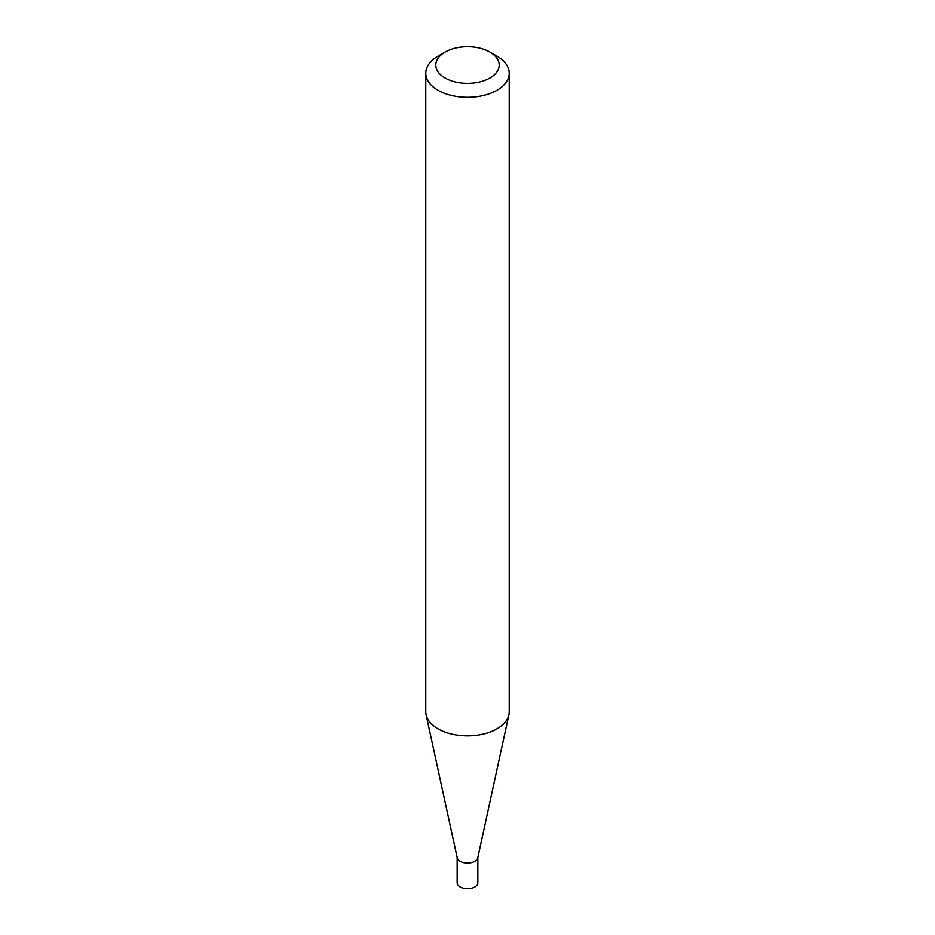 <?xml version="1.0" encoding="UTF-8"?>
<svg xmlns="http://www.w3.org/2000/svg" width="935" height="935" viewBox="0 0 935 935"><rect width="100%" height="100%" fill="white"/><g stroke="black" fill="none" stroke-linecap="round" stroke-linejoin="round"><path stroke-width="1.4" d="M509.224 73.234L509.224 711.769A41.724 24.088 180 0 1 508.897 714.772L477.762 857.862A10.343 5.972 180 0 1 470.854 862.76A10.343 5.972 180 0 1 460.195 861.334A10.343 5.972 180 0 1 457.238 857.862L426.103 714.772A41.724 24.088 180 0 1 425.776 711.769L425.776 73.234A41.724 24.088 180 0 1 437.989 56.205L445.072 52.115A31.708 18.314 0 0 0 445.072 78.002A31.708 18.314 0 0 0 489.928 78.002A31.708 18.314 0 0 0 489.928 52.115L497.011 56.205A41.724 24.088 180 0 1 509.224 73.234A41.724 24.088 180 0 1 483.465 95.487A41.724 24.088 180 0 1 437.989 90.274A41.724 24.088 180 0 1 425.776 73.234M477.843 857.488L477.843 882.733A10.343 5.972 180 0 1 471.45 888.25A10.343 5.972 180 0 1 460.195 886.953A10.343 5.972 180 0 1 457.157 882.733L457.157 857.488M508.897 714.772A41.724 24.088 180 0 1 481.034 734.559A41.724 24.088 180 0 1 437.989 728.797A41.724 24.088 180 0 1 426.103 714.772M497.011 56.205L489.928 52.115A31.708 18.314 0 0 0 445.072 52.115"/></g></svg>
